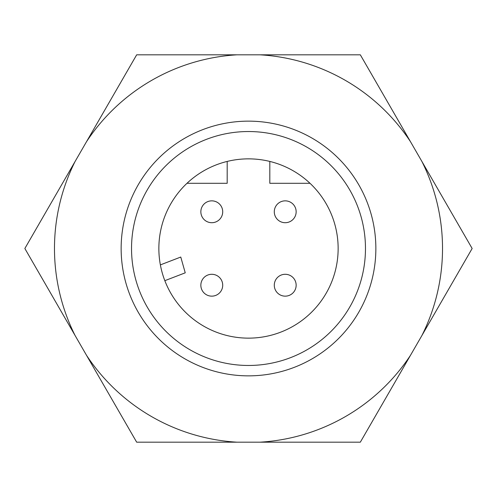 <?xml version="1.0" encoding="UTF-8"?>
<svg xmlns="http://www.w3.org/2000/svg" width="497" height="497" viewBox="0 0 497 497"><rect width="100%" height="100%" fill="white"/><g stroke="black" fill="none" stroke-linecap="round" stroke-linejoin="round"><path stroke-width="0.75" d="M131.531 248.5A116.969 116.969 0 0 1 248.5 131.531A116.969 116.969 0 0 1 365.469 248.5A116.969 116.969 0 0 1 248.5 365.469A116.969 116.969 0 0 1 131.531 248.5M158.86 248.5A89.64 89.64 0 0 0 248.5 338.14A89.64 89.64 0 0 0 338.14 248.5A89.64 89.64 0 0 0 248.5 158.86A89.64 89.64 0 0 0 158.86 248.5M274.288 285.216A10.934 10.934 0 0 1 285.216 274.288A10.934 10.934 0 0 1 296.15 285.216A10.934 10.934 0 0 1 285.216 296.15A10.934 10.934 0 0 1 274.288 285.216A10.934 10.934 0 0 1 285.216 274.288A10.934 10.934 0 0 1 296.15 285.216M200.85 211.784A10.934 10.934 0 0 1 211.784 200.85A10.934 10.934 0 0 1 222.712 211.784A10.934 10.934 0 0 1 211.784 222.712A10.934 10.934 0 0 1 200.85 211.784A10.934 10.934 0 0 1 211.784 200.85A10.934 10.934 0 0 1 222.712 211.784M274.288 211.784A10.934 10.934 0 0 1 285.216 200.85A10.934 10.934 0 0 1 296.15 211.784A10.934 10.934 0 0 1 285.216 222.712A10.934 10.934 0 0 1 274.288 211.784A10.934 10.934 0 0 1 285.216 200.85A10.934 10.934 0 0 1 296.15 211.784M200.85 285.216A10.934 10.934 0 0 1 211.784 274.288A10.934 10.934 0 0 1 222.712 285.216A10.934 10.934 0 0 1 211.784 296.15A10.934 10.934 0 0 1 200.85 285.216A10.934 10.934 0 0 1 211.784 274.288A10.934 10.934 0 0 1 222.712 285.216M75.053 161.55A194.023 194.023 0 0 0 75.053 335.45L136.675 442.187L360.325 442.187L472.15 248.5L360.325 54.813L136.675 54.813L24.85 248.5L75.053 335.45M421.947 335.45A194.023 194.023 0 0 0 421.947 161.55M121.144 248.5A127.356 127.356 0 0 1 248.5 121.144A127.356 127.356 0 0 1 375.856 248.5A127.356 127.356 0 0 1 248.5 375.856A127.356 127.356 0 0 1 121.144 248.5M276.91 442.187L259.925 442.187A194.023 194.023 0 0 0 410.528 355.237M213.598 442.187L199.931 442.187M197.651 442.187L197.247 442.187M86.472 355.237A194.023 194.023 0 0 0 237.075 442.187L217.692 442.187M322.565 442.187L281.464 442.187M410.528 141.763A194.023 194.023 0 0 0 259.925 54.813L273.443 54.813M196.464 54.813L210.132 54.813M174.602 54.813L178.261 54.813M214.232 54.813L236.976 54.813M278.003 54.813L310.724 54.813M237.075 54.813A194.023 194.023 0 0 0 86.472 141.763M164.83 280.675L185.238 272.828L180.765 257.048L160.369 264.895M310.01 183.294L269.815 183.294L269.815 161.432M186.99 183.294L227.185 183.294L227.185 161.432"/></g></svg>
